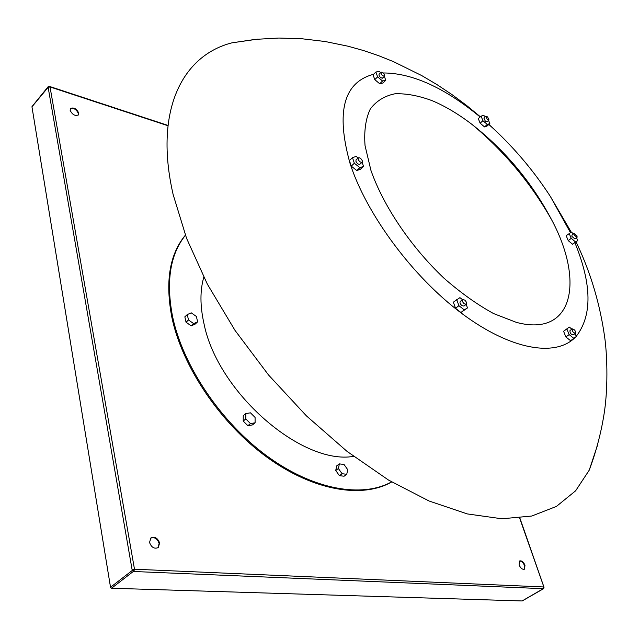 <?xml version="1.0" encoding="UTF-8"?>
<svg xmlns="http://www.w3.org/2000/svg" width="639" height="639" viewBox="0 0 639 639"><rect width="100%" height="100%" fill="white"/><g stroke="black" fill="none" stroke-linecap="round" stroke-linejoin="round"><path stroke-width="0.96" d="M485.832 116.314L483.875 118.047L485.313 121.122L487.054 121.706L489.019 119.98L487.581 116.905L485.832 116.314L487.269 119.397L489.019 119.98M574.022 233.475L571.937 235.08L571.953 236.494L574.964 238.954L577.057 237.349L577.041 235.935L574.022 233.475L574.038 234.88L577.057 237.349M572.28 328.885L572.272 328.901C572.089 331.29 573.159 332.751 575.499 333.278C575.691 330.866 574.613 329.412 572.28 328.885L569.988 330.531C569.788 332.927 570.859 334.389 573.199 334.916L573.223 334.9M575.499 333.278L573.199 334.916M462.628 299.579L460.28 301.424C459.593 302.535 460.128 303.932 461.869 305.602L463.93 306.081L466.286 304.244C466.965 303.134 466.438 301.736 464.689 300.058L462.628 299.579C461.949 300.697 462.484 302.095 464.226 303.765L466.286 304.244M358.207 157.865L356.035 159.878L355.899 161.292C357.129 163.624 358.495 164.59 359.989 164.175L362.169 162.17L362.305 160.756C361.067 158.416 359.701 157.458 358.207 157.865L358.072 159.271C359.302 161.611 360.668 162.578 362.169 162.17M379.294 74.092L379.015 74.236C378.935 76.193 380.053 77.519 382.37 78.222L382.801 77.806M384.358 76.297L384.638 76.153C384.718 74.204 383.6 72.878 381.283 72.159L381.004 72.303C380.924 74.26 382.042 75.594 384.358 76.297M516.408 322.383L493.604 313.581C477.237 304.611 460.687 292.806 443.945 278.157C410.949 246.942 383.44 206.101 370.947 170.421L365.045 145.66C363.95 130.859 365.708 118.622 370.324 108.942C376.411 100.938 384.622 95.882 394.95 93.789C406.204 93.366 418.601 95.666 432.14 100.674C445.207 106.162 458.506 114.093 472.045 124.461C505.201 150.532 531.672 182.195 551.449 219.449C584.541 280.825 573.606 337.696 516.408 322.383M597.425 445.479L589.23 470.168L575.611 490.816L556.425 506.423L531.736 516.04L501.831 518.78L467.309 513.924L429.096 501.024L388.472 480.033L346.993 451.342L306.408 415.861L268.524 374.965L235.032 330.411L207.363 284.171L186.548 238.267L173.153 194.591C153.6 109.517 183.018 55.202 231.997 42.829L257.749 39.139M574.916 242.756C591.898 284.331 592.337 315.514 576.242 336.306M575.268 337.32C555.842 357.257 511.168 350.316 461.901 313.541C412.698 276.887 366.283 214.137 349.972 163.185C335.755 111.897 343.622 82.263 373.583 74.284M185.414 235.264C170.078 254.458 165.813 281.663 172.634 316.88C183.026 365.947 220.902 422.331 267.11 456.118C313.374 489.937 362.201 498.188 391.587 481.894M185.374 235.152C169.511 254.346 165.022 281.815 171.907 317.567C182.323 366.882 220.527 423.545 267.014 457.244C313.557 490.992 362.505 498.787 391.691 481.95M353.551 456.374C301.752 465.336 217.292 392.13 203.921 323.35C200.023 305.817 199.983 290.441 203.785 277.222M157.969 547.759L159.127 543.43C157.378 538.613 154.558 536.848 150.676 538.134M159.63 543.038C157.737 538.03 154.83 536.329 150.916 537.926L149.534 542.423C151.411 547.431 154.311 549.149 158.232 547.575L159.63 543.038M78.166 115.14L78.373 113.51C76.424 109.373 73.749 107.775 70.346 108.71M78.757 113.063C76.584 108.694 73.844 107.168 70.514 108.47L70.138 110.315C72.303 114.685 75.051 116.218 78.373 114.924L78.757 113.063M524.204 569.309L524.507 565.539C523.125 562.392 521.416 560.922 519.379 561.138M525.002 565.243C523.469 561.873 521.672 560.443 519.611 560.962L519.076 564.884C520.601 568.263 522.398 569.7 524.459 569.189L525.002 565.243M191.221 325.874L195.167 324.109L197.619 321.856L196.397 316.481L191.253 312.846L187.283 314.564L184.847 316.832L186.045 322.232L191.221 325.874L193.673 323.622L197.619 321.856M339.421 475.672L344.078 476.223L346.753 474.282L347.704 469.649L344.03 464.481L339.373 463.89L336.721 465.847L335.723 470.472L339.421 475.672L342.089 473.731L346.753 474.282M247.86 425.686L252.493 424.911L255.097 422.802L255.081 417.443L250.464 412.834L245.823 413.561L243.235 415.693L243.211 421.061L247.86 425.686L250.464 423.569L255.097 422.802M167.985 125.412L49.507 86.425L50.026 86.944L48.141 87.367L50.026 86.944L49.61 86.473M167.945 125.723L50.026 86.944L134.486 569.213L132.137 569.892L132.241 570.475L134.486 569.213L133.287 571.482L111.553 588.239L110.523 587.257L132.241 570.475L133.815 571.506L134.486 569.213L543.661 586.961L543.477 588.679L543.661 586.961L543.909 587.816M48.708 86.632L31.958 106.833L110.523 587.257M111.553 588.239L522.095 600.956L543.765 588.391M543.949 587.177L519.643 518.093M31.958 106.833L32.293 106.409M380.668 72.63L379.111 71.328L375.892 72.031L373.064 74.787L374.781 79.635L379.726 83.757L382.921 83.006L385.756 80.266L384.374 76.408M462.524 299.667L459.928 297.646L453.363 302.167L455.527 308.302L460.935 312.495L467.484 307.934L466.19 304.316M573.487 233.882L571.37 232.109L566.178 235.711L568.247 240.639L572.56 244.226L577.744 240.599L576.53 237.748M383.168 72.958C412.275 73.03 444.6 87.703 480.137 116.969M488.851 124.469L494.362 129.509C515.769 149.606 534.46 171.963 550.443 196.588L570.475 232.636M571.913 329.157L569.309 327.072L563.59 331.274L565.866 336.953L570.611 340.731L576.322 336.497L575.124 333.55M358.096 157.969L356.179 156.427L352.496 157.617L349.413 160.501L351.242 166.124L356.77 170.517L360.42 169.271L363.519 166.42L362.121 162.21M485.328 116.761L483.619 115.316L481.079 116.138L478.291 118.606L480.129 123.183L484.522 126.913L487.054 126.043L489.841 123.599L488.547 120.396M569.149 233.419L571.234 238.347L568.247 240.639M571.234 238.347L575.547 241.941L572.56 244.226M575.547 241.941L577.744 240.599M375.892 72.031L377.617 76.88L382.569 81.009L385.756 80.266M382.569 81.009L379.726 83.757M377.617 76.88L374.781 79.635M352.496 157.617L354.341 163.241L359.869 167.658L363.519 166.42M354.341 163.241L351.242 166.124M359.869 167.658L356.77 170.517M456.709 299.539L458.882 305.682L464.297 309.883L467.484 307.934M464.297 309.883L460.935 312.495M458.882 305.682L455.527 308.302M569.309 327.072L566.857 328.933L569.149 334.612L573.894 338.406M569.149 334.612L565.866 336.953M566.857 328.933L563.59 331.274M481.079 116.138L482.924 120.715L487.317 124.453L489.841 123.599M487.317 124.453L484.522 126.913M482.924 120.715L480.129 123.183M339.373 463.89L338.39 468.515L335.723 470.472M338.39 468.515L342.089 473.731M245.823 413.561L245.807 418.936L243.211 421.061M245.807 418.936L250.464 423.569M187.283 314.564L188.489 319.963L193.673 323.622M188.489 319.963L186.045 322.232M48.141 87.367L132.137 569.892M133.815 571.506L543.182 588.663M49.507 86.425L48.141 86.704L32.022 106.537M382.649 78.078L384.638 76.153M589.23 470.168C596.554 450.591 601.698 430.59 604.662 410.142C608.28 383.528 606.946 352.768 604.646 336.921C600.077 304.635 591.075 274.083 577.632 245.248L576.058 241.885M519.874 518.061L544.021 587.289L543.621 588.647L522.247 600.924M494.362 129.509L488.923 124.405M480.352 116.777L466.478 105.363L452.077 94.66L437.148 84.715L421.756 75.594L393.424 61.616L378.639 55.689L363.471 50.529L347.832 46.168L325.251 41.527L302.183 38.787L278.82 38.044L255.352 39.37L231.997 42.829M550.443 196.588L571.266 232.173M551.449 219.449C530.713 182.994 504.251 151.331 472.045 124.461M379.015 74.236L381.004 72.303"/></g></svg>
